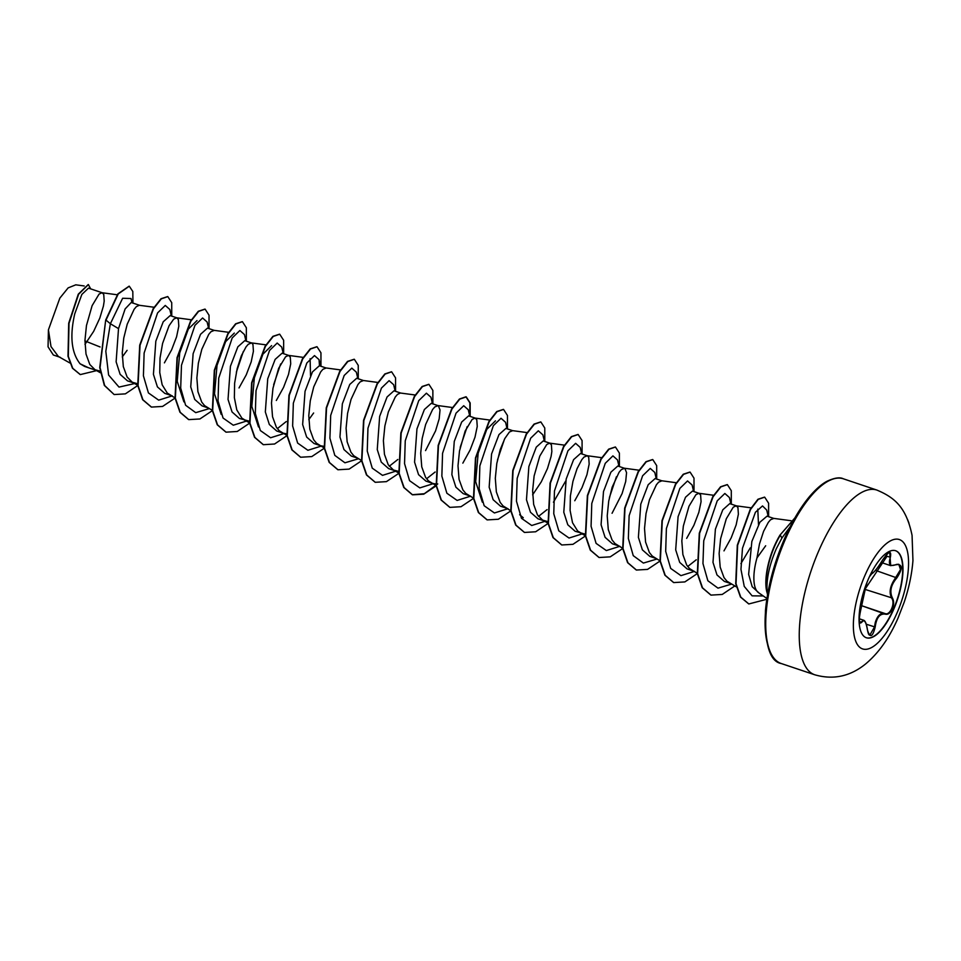 <?xml version="1.0" encoding="UTF-8"?>
<svg xmlns="http://www.w3.org/2000/svg" width="961" height="961" viewBox="0 0 961 961"><rect width="100%" height="100%" fill="white"/><g stroke="black" fill="none" stroke-linecap="round" stroke-linejoin="round"><path stroke-width="1.44" d="M895.496 550.689A45.912 17.274 -71.4 0 1 893.177 609.779A45.912 17.274 -71.4 0 1 866.245 637.72M868.564 578.63A45.912 17.274 -71.4 0 1 895.64 550.737A45.912 17.274 -71.4 0 1 893.466 609.887A45.912 17.274 -71.4 0 1 866.39 637.768A45.912 17.274 -71.4 0 1 868.564 578.63M869.441 576.696L872.396 572.912C874.15 572.504 877.537 568.203 882.594 560.011C888.961 550.977 891.556 550.064 890.379 557.272C888.024 564.515 889.958 566.93 896.169 564.551C902.691 564.047 902.92 568.504 896.853 577.909C890.859 584.937 889.393 591.664 892.457 598.09C894.054 601.069 893.994 604.721 892.276 609.034C890.294 613.106 887.988 614.824 885.369 614.175C879.856 613.322 876.456 617.623 875.183 627.065C872.552 637.359 869.957 638.26 867.399 629.791C865.981 621.274 864.047 618.848 861.597 622.5C858.822 624.278 858.593 619.833 860.912 609.154L860.876 609.262M868.492 633.948L869.813 635.113L874.498 626.992L875.255 622.596C877.381 615.557 880.672 612.553 885.105 613.574C889.898 615.905 895.484 603.256 891.796 598.379C889.105 593.393 889.73 587.531 893.658 580.804L900.517 569.585L898.811 564.311L896.709 564.371M885.009 613.55L861.849 605.766L885.369 614.175M860.912 609.154L865.332 588.865L860.912 609.214C858.389 616.073 859.687 625.106 859.903 623.064L863.603 620.229L859.29 618.764M767.551 594.667A42.26 15.893 -71.4 0 1 767.022 592.084L766.938 592.3A42.104 15.844 -71.4 0 1 774.554 545.608A42.104 15.844 -71.4 0 1 780.008 535.073L794.879 517.931M765.677 545.764L756.98 557.897A37.731 14.187 -71.4 0 0 758.505 592.649L766.926 598.499M767.022 592.084L767.178 592.132C766.145 579.711 769.22 565.188 776.392 548.563L781.918 538.016L790.014 526.976M84.976 344.374L93.661 331.365L99.824 318.079L103.428 306.03L104.196 301.093L103.74 294.402L102.01 292.721L99.055 294.114L92.112 305.67L86.454 325.575L84.952 340.422L86.009 354.044L89.805 364.483L94.995 369.709L100.16 371.162M100.1 346.969L84.94 340.927M102.166 292.745L88.496 288.144L81.853 294.426L74.73 313.911C69.636 336.206 71.438 352.831 80.099 363.799L84.652 366.453L96.941 370.586M122.275 356.951L127.104 350.321M154.397 307.292L139.633 305.322L131.213 302.499L125.122 308.937L118.515 328.626L116.125 361.829L120.137 374.358L127.477 380.844L133.243 382.778M139.321 305.25L136.354 306.643L134.132 309.286L127.224 324.193L123.753 338.116L122.263 352.951L123.308 366.573L127.116 377.012L132.294 382.25L137.459 383.703M170.157 315.604L163.226 321.779L155.826 341.167L153.424 374.334L157.412 386.887L164.775 393.373L171.551 395.656L167.298 393.097L162.181 384.832L159.754 372.58L160.019 358.093L162.589 343.437L169.076 325.719L173.665 319.184L176.62 317.791L178.35 319.472L178.806 326.163L176.572 336.843L171.647 349.768L164.403 362.862M214.087 330.344L207.468 328.121L200.537 334.296L193.125 353.696L190.734 386.923L194.735 399.452L202.098 405.878L207.852 407.848M214.243 330.392L210.964 331.725L208.741 334.356L201.834 349.263L198.362 363.186L196.873 378.021L197.918 391.644L201.726 402.094L204.597 405.638L212.321 410.371M239.013 387.932L246.256 374.85L251.181 361.913L253.416 351.233L252.959 344.543L251.854 343.077L244.767 340.662L237.847 346.837L230.436 366.237L228.033 399.416L232.045 411.957L239.385 418.443L249.68 421.314M251.542 342.933L248.274 344.254L246.04 346.885L241.331 355.81L237.199 368.507L234.628 383.163L234.364 397.65L236.79 409.903L241.908 418.167L246.16 420.726M282.066 353.216L275.146 359.39L267.735 378.766L265.332 411.933L269.332 424.498L276.696 430.984L282.462 432.918M276.324 400.461L283.555 387.379L288.492 374.454L290.727 363.763L290.27 357.072L288.54 355.39L285.573 356.795L278.642 368.351L272.972 388.256L271.482 403.103L272.528 416.714L276.336 427.164L279.207 430.708L287.255 435.633M283.471 433.255L286.979 433.843M308.805 419.633L313.622 413.002M325.995 367.955L319.376 365.733L312.457 371.907L305.045 391.307L302.643 424.522L306.655 437.051L314.007 443.489L319.761 445.46M326.151 368.003L322.884 369.324L320.65 371.955L313.742 386.863L310.283 400.785L308.781 415.632L309.838 429.255L313.634 439.694L316.517 443.237L324.241 447.982M320.77 445.796L324.289 446.385M363.306 380.484L356.687 378.262L349.756 384.448L342.344 403.836L339.954 437.027L343.966 449.568L351.306 456.055L357.072 457.989M363.462 380.544L360.183 381.865L357.96 384.496L351.041 399.404L347.582 413.326L346.092 428.174L347.137 441.784L350.945 452.235L353.816 455.778L361.54 460.523M415.188 394.995L400.761 393.073L393.986 390.803L387.055 396.989L379.655 416.377L377.253 449.544L381.241 462.097L388.604 468.596L394.37 470.53M400.449 393.001L397.494 394.394L395.259 397.025L388.352 411.933L384.893 425.867L383.391 440.703L384.448 454.325L388.244 464.764L393.433 470.001L398.899 471.455M425.543 450.601L435.561 430.9L439.177 418.852L440.03 409.975L438.372 405.746L431.297 403.332L424.378 409.518L416.954 428.906L414.563 462.133L418.564 474.662L425.927 481.101L431.681 483.059M438.072 405.614L434.792 406.935L432.57 409.566L425.651 424.474L422.191 438.396L420.702 453.244L421.747 466.854L425.555 477.305L428.426 480.848L436.15 485.593M432.69 483.407L435.898 483.984M475.214 418.095L468.596 415.873L461.676 422.047L454.265 441.447L451.862 474.626L455.874 487.167L463.214 493.654L468.98 495.6M462.842 463.142L470.085 450.06L475.01 437.135L477.245 426.444L476.788 419.753L475.058 418.071L472.103 419.464L465.16 431.033L459.502 450.937L458.001 465.773L459.058 479.395L462.854 489.834L465.737 493.377L473.461 498.122M512.525 430.624L505.906 428.402L498.975 434.6L491.564 453.976L489.161 487.155L493.149 499.708L500.525 506.195L507.3 508.477L503.035 505.918L500.164 502.375L496.356 491.924L495.311 478.314L496.801 463.466L500.261 449.544L504.813 438.54L509.402 432.006L512.681 430.684M532.634 494.843L541.319 481.785L547.482 468.512L551.085 456.451L551.854 451.514L551.398 444.823L549.668 443.141L546.713 444.535L539.77 456.103L534.112 476.007L532.61 490.843L533.667 504.465L537.463 514.904L542.653 520.141L547.818 521.595M549.824 443.165L543.205 440.943L536.286 447.117L528.874 466.517L526.472 499.732L530.484 512.273L537.836 518.7M574.762 500.741L581.994 487.659L586.931 474.734L589.165 464.055L588.709 457.352L587.591 455.886L580.516 453.472L573.585 459.658L566.173 479.058L563.783 512.237L567.795 524.778L575.134 531.265L585.117 534.124M587.279 455.754L584.012 457.076L581.789 459.706L577.08 468.632L572.948 481.329L570.378 495.984L570.101 510.471L572.528 522.724L577.645 530.989L581.91 533.547M612.061 513.282L622.091 493.582L625.695 481.533L626.56 472.656L624.902 468.427L617.815 466.013L610.884 472.199L603.484 491.588L601.081 524.754L605.07 537.307L612.433 543.806L618.199 545.74M624.59 468.283L621.323 469.605L619.088 472.247L612.181 487.143L608.721 501.077L607.22 515.913L608.277 529.535L612.073 539.974L614.956 543.518L622.68 548.263M655.126 478.554L648.194 484.728L640.783 504.129L638.392 537.343L642.392 549.872L649.756 556.311M661.889 480.824L658.621 482.146L656.399 484.776L649.48 499.684L646.02 513.606L644.519 528.454L645.576 542.076L649.384 552.515L652.255 556.059L659.979 560.804M699.043 493.305L692.425 491.083L685.505 497.257L678.082 516.658L675.691 549.848L679.703 562.389L687.043 568.876L692.809 570.81M686.671 538.352L693.914 525.271L698.839 512.345L701.074 501.654L700.617 494.963L698.887 493.281L695.932 494.675L688.989 506.243L683.331 526.147L681.829 540.983L682.887 554.605L686.683 565.044L689.566 568.588L697.29 573.333M729.723 503.636L722.792 509.81L715.392 529.199L712.99 562.365L716.978 574.918L724.354 581.405L730.12 583.351M723.981 550.881L731.213 537.8L736.15 524.874L738.384 514.195L737.928 507.492L736.186 505.822L733.231 507.216L726.3 518.772L720.63 538.677L719.128 553.524L720.185 567.146L723.993 577.585L726.864 581.129L736.402 586.895M773.653 518.375L767.034 516.153L759.887 522.231L751.862 541.451L748.631 574.366L752.211 586.751L759.166 593.105M773.809 518.423L770.542 519.745L768.307 522.388L763.599 531.313L759.466 544.01L756.98 557.897M60.303 357.348L53.323 354.993L48.05 346.825L48.422 329.827L59.834 298.138L68.135 287.892L75.727 284.852M48.422 329.827L51.005 346.597L58.369 356.483L69.853 362.97M118.515 328.626L110.371 323.737L122.624 298.27L131.008 298.523L132.041 302.775M88.388 367.703L80.099 363.799M134.624 383.559L119.008 387.091L108.605 375.042L105.818 351.258L110.371 323.737L105.998 320.121L118.227 293.946L129.291 286.21L132.81 291.483L132.942 303.075M96.869 370.562L80.316 374.586L72.772 368.339L68.315 356.387L69.012 323.328L78.598 294.27L88.388 284.576L90.67 288.877M105.698 320.025L99.74 367.558L104.341 385.421L114.143 394.551L104.653 385.529L100.052 367.655L105.698 320.025L117.915 293.85L129.134 286.162M80.171 374.538L72.471 368.231L68.003 356.279L68.699 323.232L78.285 294.162L88.232 284.528M757.773 509.138L758.493 524.562M750.301 547.866L740.919 563.614M696.269 559.77L687.704 566.534M565.705 481.005L553.452 502.219M547.049 509.63L538.484 516.393M523.264 517.715L519.637 514.7M482.338 502.159L475.659 481.665L478.17 453.148L486.746 429.399L495.456 420.834M435.129 472.019L426.576 478.782M397.83 459.49L389.265 466.253M310.103 358.705L310.523 375.607M286.222 421.567L277.345 428.642M258.497 426.936L251.818 406.407L254.341 377.937L262.918 354.189L271.627 345.624M221.198 414.407L214.519 393.842L217.03 365.384L225.619 341.635L234.316 333.083M183.899 401.878L177.208 381.313L179.719 352.879L188.32 329.106L197.017 320.554M171.358 315.989L169.833 309.49L165.268 305.442L157.592 312.89L144.126 353.023L143.417 375.835L148.426 392.929L158.673 400.148L172.271 395.872M208.669 328.53L207.132 322.031L202.591 317.983L194.951 325.347L181.473 365.276L180.692 388.064L185.593 405.242L195.72 412.653L209.234 408.629M236.37 372.135L243.361 351.414M245.968 341.059L244.442 334.56L239.878 330.512L232.202 337.96L218.736 378.093L218.027 400.905L223.048 418.011L233.283 425.218L246.881 420.942M273.669 384.676L280.66 363.943M283.267 353.6L281.741 347.101L277.188 343.053L269.512 350.489L256.034 390.634L255.326 413.446L260.347 430.54L270.594 437.76L284.192 433.471M319.484 365.769L319.052 359.642L314.487 355.594L306.811 363.03L293.345 403.164L292.637 425.975L297.646 443.081L307.892 450.289L321.491 446.012M357.876 378.67L356.351 372.171L351.81 368.123L344.17 375.487L330.692 415.416L329.911 438.204L334.812 455.382L344.939 462.794L358.453 458.781M395.187 391.199L393.662 384.712L389.097 380.664L381.421 388.1L367.955 428.234L367.246 451.045L372.255 468.151L382.502 475.359L396.1 471.082M432.486 403.74L430.96 397.241L426.408 393.193L418.732 400.641L405.254 440.775L404.545 463.586L409.566 480.68L419.813 487.9L433.411 483.623M460.199 447.358L467.19 426.624M469.797 416.269L468.271 409.77L463.707 405.734L456.031 413.17L442.565 453.304L441.856 476.115L446.865 493.221L457.112 500.429L470.71 496.152M497.498 459.887L504.489 439.153M507.096 428.81L505.57 422.311L501.017 418.263L493.341 425.711L479.863 465.845L479.155 488.656L484.176 505.75L494.422 512.97L508.021 508.693M544.406 441.339L542.881 434.852L538.316 430.804L530.64 438.24L517.174 478.374L516.465 501.186L521.475 518.291L531.721 525.499L545.319 521.222M581.705 453.88L580.18 447.382L575.627 443.333L567.951 450.769L554.473 490.915L553.764 513.727L558.785 530.82L569.032 538.04L582.63 533.763M609.418 497.498L616.409 476.764M619.016 466.409L617.491 459.923L612.926 455.874L605.25 463.31L591.784 503.444L591.075 526.256L596.084 543.361L606.331 550.569L619.929 546.292M656.315 478.95L654.789 472.452L650.249 468.403L642.609 475.767L629.131 515.697L628.35 538.484L633.251 555.662L643.377 563.074L656.892 559.062M693.626 491.479L692.1 484.993L687.535 480.944L679.859 488.38L666.393 528.526L665.685 551.338L670.694 568.431L680.941 575.639L694.539 571.363M730.925 504.02L729.399 497.522L724.858 493.474L717.218 500.837L703.74 540.779L702.959 563.554L707.861 580.744L717.987 588.144L731.501 584.132M768.235 516.55L766.71 510.063L762.517 505.93L755.418 512.261L742.481 548.238L740.967 569.356L744.246 586.402L752.103 595.844L763.262 595.952M114.143 394.551L125.362 393.866L137.903 385.409M171.743 316.121L171.731 302.667L167.815 296.613L161.316 298.847L153.484 308.781L140.03 345.263L138.06 385.601L142.949 399.812L151.454 407.08L162.589 406.431L175.058 398.082M209.042 328.65L209.03 315.196L205.113 309.142L198.615 311.376L190.795 321.322L177.341 357.804L175.358 398.142L180.26 412.353L188.752 419.621L199.9 418.972L212.369 410.623M246.352 341.191L246.34 327.737L242.424 321.683L235.925 323.905L228.105 333.851L214.639 370.333L212.669 410.671L217.558 424.894L226.063 432.162L237.271 431.477L249.812 423.02M283.651 353.72L283.639 340.278L279.723 334.224L273.224 336.446L265.404 346.392L251.95 382.862L249.968 423.212L254.869 437.423L263.362 444.691L274.582 444.006L287.123 435.549M320.962 366.261L320.95 352.807L317.034 346.753L310.535 348.987L302.715 358.921L289.249 395.403L287.279 435.741L292.168 449.952L300.673 457.232L311.808 456.571L324.277 448.222M358.261 378.79L358.249 365.348L354.333 359.282L347.834 361.516L340.014 371.463L326.56 407.945L324.578 448.282L329.479 462.493L337.972 469.761L349.119 469.112L361.588 460.763M395.572 391.331L395.56 377.877L391.644 371.823L385.145 374.057L377.313 383.992L363.859 420.474L361.889 460.812L366.778 475.022L375.27 482.302L386.418 481.641L398.887 473.305M432.87 403.86L432.858 390.418L428.942 384.364L422.444 386.586L414.623 396.533L401.169 433.015L399.187 473.353L404.088 487.563L412.581 494.831L423.729 494.182L436.198 485.834M470.181 416.401L470.169 402.947L466.253 396.893L459.754 399.127L451.922 409.062L438.468 445.544L436.498 485.882L441.387 500.104L449.892 507.372L461.04 506.711L473.497 498.375M507.48 428.93L507.468 415.488L503.552 409.434L497.053 411.656L489.233 421.603L475.779 458.085L473.797 498.423L478.698 512.633L487.191 519.901L498.339 519.252L510.808 510.904M544.791 441.471L544.779 428.017L540.863 421.963L534.364 424.197L526.544 434.132L513.078 470.614L511.108 510.952L515.997 525.174L524.502 532.442L535.637 531.781L548.106 523.445M582.09 454.012L582.078 440.558L578.162 434.504L571.663 436.726L563.843 446.673L550.389 483.155L548.407 523.493L553.308 537.704L561.801 544.971L572.948 544.322L585.417 535.974M619.401 466.541L619.389 453.087L615.472 447.033L608.974 449.267L601.142 459.214L587.688 495.684L585.717 536.022L590.607 550.233L599.099 557.512L610.247 556.851L622.716 548.515M656.699 479.083L656.687 465.629L652.771 459.574L646.272 461.797L638.452 471.743L624.998 508.225L623.016 548.563L627.917 562.774L636.41 570.041L647.558 569.392L660.015 561.044M694.01 491.612L693.998 478.158L690.082 472.103L683.583 474.338L675.751 484.272L662.297 520.754L660.327 561.104L665.216 575.315L673.721 582.582L684.857 581.922L697.326 573.585M731.309 504.153L731.297 490.699L727.381 484.644L720.882 486.867L713.062 496.813L699.608 533.295L697.626 573.633L702.527 587.844L711.02 595.111L722.24 594.439L734.781 585.982M768.62 516.682L768.608 503.228L764.692 497.173L758.253 499.348L750.517 509.498L737.616 545.307L736.03 583.795L740.787 597.141L748.847 603.952L766.806 599.268M794.651 518.339L780.008 535.073M167.658 296.565L161.004 298.739L153.183 308.673L139.717 345.155L137.747 385.493L142.636 399.704L151.297 407.032M204.957 309.094L198.302 311.268L190.482 321.214L177.028 357.696L175.046 398.034L179.947 412.245L188.596 419.573M242.268 321.635L235.613 323.809L227.793 333.743L214.327 370.225L212.357 410.575L217.246 424.786L225.907 432.102M279.567 334.164L272.912 336.338L265.092 346.284L251.638 382.766L249.656 423.104L254.557 437.315L263.206 444.643M316.878 346.705L310.223 348.879L302.403 358.813L288.937 395.295L286.967 435.633L291.856 449.856L300.517 457.172M354.177 359.234L347.522 361.408L339.701 371.354L326.247 407.836L324.265 448.174L329.167 462.385L337.816 469.713M391.487 371.775L384.832 373.949L377.012 383.895L363.546 420.365L361.576 460.703L366.465 474.926L375.126 482.242M428.786 384.316L422.131 386.49L414.311 396.425L400.857 432.906L398.875 473.244L403.776 487.455L412.269 494.723L424.306 493.714L437.735 483.924M469.869 416.293L469.857 402.851L465.941 396.785L459.442 399.019L451.622 408.966L438.156 445.448L436.186 485.785L441.075 499.996L449.736 507.312M503.396 409.386L496.741 411.548L488.921 421.495L475.467 457.977L473.485 498.315L478.386 512.525L487.035 519.853M540.707 421.915L534.052 424.089L526.232 434.024L512.766 470.506L510.796 510.856L515.685 525.066L524.346 532.382M578.005 434.456L571.351 436.63L563.53 446.565L550.076 483.047L548.094 523.385L552.995 537.595L561.644 544.923M615.316 446.985L608.661 449.159L600.829 459.106L587.375 495.588L585.405 535.914L590.294 550.136L598.955 557.452M652.615 459.526L645.96 461.7L638.14 471.635L624.686 508.117L622.704 548.455L627.605 562.665L636.254 569.993M689.926 472.055L683.271 474.229L675.451 484.176L661.985 520.658L660.015 560.996L664.904 575.207L673.565 582.522M727.225 484.596L720.57 486.771L712.75 496.705L699.296 533.187L697.314 573.525L702.215 587.748L710.864 595.063M764.536 497.125L757.941 499.252L750.205 509.39L737.303 545.199L735.718 583.687L740.475 597.045L748.691 603.904M767.178 592.132A42.104 15.844 -71.4 0 1 780.32 535.181L781.918 538.016M881.141 562.449L890.679 565.657L889.754 552.551C890.306 550.569 887.928 553.055 882.618 560.011L882.606 559.987M869.813 635.113L869.813 635.125C868.888 635.305 868.095 633.503 867.435 629.707L867.399 629.791M890.379 557.272L885.501 555.77M887.015 556.287L865.32 588.745M865.308 588.997L867.05 582.222M859.362 621.395L861.597 622.5M866.281 624.23L875.183 627.065M865.272 589.465L892.457 598.09M875.483 570.353L896.853 577.909M896.613 613.875A57.696 21.707 -71.4 0 1 858.245 645.744A57.696 21.707 -71.4 0 1 865.308 574.594A57.696 21.707 -71.4 0 1 903.688 542.725A57.696 21.707 -71.4 0 1 896.613 613.875M814.82 674.802A97.445 36.65 -71.4 0 1 819.433 549.272A97.445 36.65 -71.4 0 1 876.888 490.074L843.374 478.806A97.445 36.65 108.6 0 0 785.918 538.004A97.445 36.65 108.6 0 0 781.305 663.546L814.82 674.802C833.271 680.088 850.245 676.436 865.729 663.859C882.234 649.9 891.772 632.242 898.018 618.127L904.169 602.259C908.938 588.12 911.869 574.222 912.95 560.539L912.061 535.349C906.175 506.903 894.331 497.45 876.888 490.074M784.909 538.076A95.788 36.037 108.6 0 0 769.509 649.912M825.751 482.554A95.788 36.037 108.6 0 0 785.029 537.824M781.305 663.546C769.701 661.612 764.427 643.858 765.485 610.295C767.755 586.582 774.218 562.461 784.849 537.908C792.513 520.694 800.909 506.699 810.051 495.936C816.057 489.005 821.655 484.128 826.868 481.329C834.352 477.821 839.854 476.98 843.374 478.806M537.824 518.736L544.599 521.006M649.744 556.335L655.51 558.269M170.157 315.592L176.776 317.815M282.078 353.192L288.853 355.474M655.126 478.542L661.745 480.776M729.735 503.612L736.354 505.846M84.184 285.958L75.727 284.816M791.071 520.73L773.497 518.351M751.13 507.84L736.186 505.822M713.627 495.275L698.887 493.281M676.664 482.782L661.588 480.752M639.017 470.205L624.278 468.211M585.369 535.733L579.951 532.67M601.706 457.676L586.979 455.682M548.07 523.192L542.653 520.141M564.407 445.135L549.668 443.141M510.759 510.663L505.342 507.6M527.096 432.594L512.369 430.612M489.798 420.065L475.058 418.071M452.487 407.524L437.76 405.542M398.851 473.052L393.433 470.001M377.877 382.454L363.15 380.472M340.578 369.925L325.839 367.931M303.616 357.432L288.54 355.39M249.956 423.092L244.214 419.849M265.969 344.855L251.229 342.861M228.658 332.314L213.931 330.32M175.346 398.022L169.604 394.779M191.707 319.833L176.62 317.791M137.711 385.301L132.294 382.25M100.412 372.772L94.995 369.709M117.266 294.787L102.01 292.721M319.052 359.642L320.578 366.129M871.399 573.573L869.381 576.828L871.723 573.2C871.11 575.447 877.717 568.672 882.618 560.011M865.332 588.865L867.098 582.102L865.332 588.865M907.58 519.541L908.998 523.228M867.435 629.707C866.546 623.881 865.272 620.722 863.603 620.229M890.703 565.645L898.811 564.311"/></g></svg>
